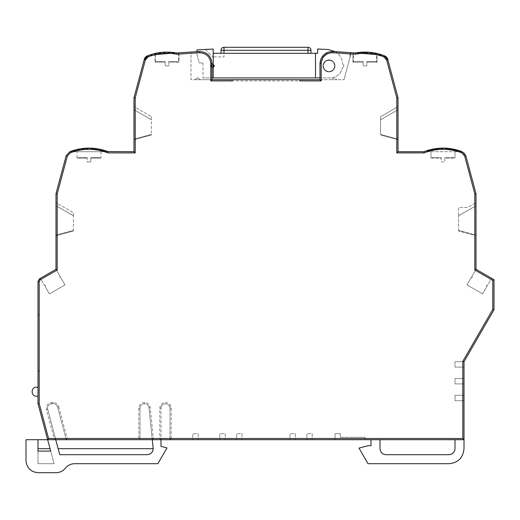 <?xml version="1.0" encoding="UTF-8"?>
<svg xmlns="http://www.w3.org/2000/svg" width="520" height="520" viewBox="0 0 520 520"><rect width="100%" height="100%" fill="white"/><g stroke="black" fill="none" stroke-linecap="round" stroke-linejoin="round"><path stroke-width="0.39" stroke-dasharray="2.6 1.95" d="M334.997 65.897A6 6 0 0 0 328.998 59.898A6 6 0 0 0 322.998 65.897A6 6 0 0 1 328.998 59.898A6 6 0 0 1 334.997 65.897A6 6 0 0 1 328.998 71.903A6 6 0 0 1 322.998 65.897A6 6 0 0 0 328.998 71.903A6 6 0 0 0 334.997 65.897M334.698 65.897A5.7 5.7 0 0 1 328.998 71.598A5.7 5.7 0 0 1 323.297 65.897A5.7 5.7 0 0 1 328.998 60.203A5.7 5.7 0 0 1 334.698 65.897A5.7 5.7 0 0 1 328.998 71.598A5.7 5.7 0 0 1 323.297 65.897A5.7 5.7 0 0 1 328.998 60.203A5.7 5.7 0 0 1 334.698 65.897M328.998 60.203A5.7 5.7 0 0 0 323.297 65.897A5.7 5.7 0 0 0 328.998 71.598A5.7 5.7 0 0 0 334.698 65.897A5.7 5.7 0 0 0 328.998 60.203M328.998 60.359A5.545 5.545 0 0 0 323.459 65.897A5.545 5.545 0 0 0 328.998 71.442A5.545 5.545 0 0 0 334.542 65.897A5.545 5.545 0 0 0 328.998 60.359M76.999 151.697L88.998 151.697L76.999 151.697L76.999 158.073L87.198 158.073L76.999 158.073L78.098 157.703M88.998 161.902L87.198 161.902L87.198 158.073L87.198 161.902L90.799 161.902L90.799 158.073L100.997 158.073L90.799 158.073L90.799 161.902L88.998 161.902M178.997 52.845L178.997 62.069L168.799 62.069L168.799 65.897L165.198 65.897L168.799 65.897L168.799 62.069L178.62 62.069L178.62 52.871L178.997 52.845L178.997 62.452L177.905 61.698M178.62 52.871L176.755 53.008C167.108 51.246 157.684 52.065 148.486 55.452A1200.017 1200.017 174.4 0 1 151.021 55.205C158.6 52.793 166.328 52.123 174.213 53.203L176.755 53.008C167.108 51.246 157.684 52.065 148.486 55.452L176.755 53.008C167.108 51.246 157.684 52.065 148.486 55.452L146.269 56.342L144.553 58.325L145.71 58.63L135.2 97.858L135.2 152.899L107.933 152.899L108.16 151.697C95.388 146.913 82.615 146.913 69.836 151.697L133.998 151.697L135.2 152.899M342.277 68.205L344 65.897L342.277 68.205C340.639 74.211 336.713 77.441 330.499 77.903L320.002 77.903L330.499 77.903C336.713 77.441 340.639 74.211 342.277 68.205M475.397 270.342L476.001 269.302L491.589 278.298L487.461 285.447C486.375 285.396 486.129 285.825 486.714 286.741L482.586 293.891L466.999 284.889L471.126 277.745L466.999 284.889L482.586 293.891L466.999 284.889L471.126 277.745L472.251 277.095L471.874 276.445L476.001 269.302L476.001 193.7L465.835 155.76L464.672 156.072L474.799 193.856L474.799 269.99L475.397 270.342L471.874 276.445C472.466 277.361 472.212 277.797 471.126 277.745L472.251 277.095L471.874 276.445L476.001 269.302L491.589 278.298L476.001 269.302L474.799 269.99M476.001 269.302L471.874 276.445C472.466 277.361 472.212 277.797 471.126 277.745L466.999 284.889L482.586 293.891L486.714 286.741L486.337 286.091L487.461 285.447L490.99 279.338L492.798 280.384L492.798 309.419L462.8 361.381L462.8 438.503L171.197 438.503L171.197 408.2C170.865 404.736 168.961 402.838 165.503 402.5C162.038 402.838 160.141 404.736 159.803 408.2L159.803 438.503L160.999 439.699L152.276 439.699L160.999 439.699L160.999 408.2L160.999 439.699L464.003 439.699L464.003 448.701C463.112 457.808 458.113 462.813 449 463.697L367.998 463.697L359.001 448.11L367.998 445.699L371 445.699L371 439.699L380.003 439.699L371 439.699M486.714 286.741L486.337 286.091L487.461 285.447L491.589 278.298L487.461 285.447C486.375 285.396 486.129 285.825 486.714 286.741L482.586 293.891L486.714 286.741M56.602 270.342L60.125 276.445C59.54 277.361 59.787 277.797 60.873 277.745L59.748 277.095L60.125 276.445L56.602 270.342L57.2 269.99L55.998 269.302L40.41 278.298L44.538 285.447C45.623 285.396 45.877 285.825 45.286 286.741L45.663 286.091L44.538 285.447C45.623 285.396 45.877 285.825 45.286 286.741L45.663 286.091L44.538 285.447L40.41 278.298L39.501 278.824L37.999 281.424L37.999 403.702L47.645 439.699L160.999 439.699L160.999 446.303L166.998 447.909L157.885 463.697L74.737 463.697C70.928 463.775 67.808 465.276 65.37 468.201C62.927 471.12 59.807 472.622 55.998 472.7L37.999 472.7C30.752 471.952 26.747 467.948 26 460.7L26 439.699L55.725 439.699L47.437 408.2C47.71 405.464 49.205 403.962 51.941 403.702C49.205 403.969 47.71 405.464 47.437 408.2L59.742 454.701L147.199 454.701C150.826 454.324 152.822 452.329 153.198 448.701L149 407.784L152.276 439.699L153.361 438.503L150.196 407.667C149.624 404.488 147.732 402.766 144.515 402.5C141.044 402.831 139.139 404.729 138.801 408.2L138.801 438.503L139.997 439.699L139.997 408.2C140.27 405.464 141.772 403.962 144.508 403.702C147.043 403.916 148.538 405.281 149 407.784C148.551 405.269 147.056 403.91 144.508 403.702C141.772 403.962 140.27 405.464 139.997 408.2L139.997 439.699M60.873 277.745L59.748 277.095L60.125 276.445C59.534 277.361 59.787 277.797 60.873 277.745L65 284.889L60.873 277.745L65 284.889L49.413 293.891L45.286 286.741L49.413 293.891L65 284.889L60.873 277.745M213.2 66.833L213.2 64.402L211.998 64.402L213.2 64.402L213.2 64.968M232.219 80.899L232.219 79.703M176.755 53.008A1200.017 1200.017 0 0 1 199.336 51.539A1200.017 1200.017 0 0 0 176.755 53.008L176.683 54.216L199.4 52.734C206.271 53.086 210.073 56.68 210.802 63.518L211.998 63.518C211.192 55.919 206.967 51.928 199.336 51.539C206.967 51.928 211.192 55.919 211.998 63.518L211.998 64.402L211.998 63.518C211.192 55.919 206.967 51.922 199.336 51.539L191.003 52.032L191.003 79.703L195.273 79.703C196.827 77.357 198.374 77.357 199.927 79.703L195.273 79.703C196.827 77.357 198.374 77.357 199.927 79.703L211.998 79.703L211.998 67.398L213.2 67.398L211.998 67.398L213.2 67.398L213.2 64.402L211.998 64.402L211.998 63.518C211.192 55.919 206.967 51.928 199.336 51.539L191.003 52.032L191.003 79.703L211.998 79.703L210.802 80.899L321.197 80.899L320.002 79.703L344 79.703L211.998 79.703L211.998 67.398L210.802 66.203L210.802 80.899M299.78 80.899L299.78 79.703M462.8 438.503L464.003 439.699L455 439.699L464.003 439.699L464.003 361.699L464.003 367.101L464.003 361.699L462.8 361.381M88.998 151.697L100.997 151.697L88.998 151.697M106.444 151.697C94.809 147.706 83.187 147.706 71.559 151.697L108.16 151.697M71.357 151.131L71.559 151.697L69.778 151.723L66.164 155.76L67.327 156.072L57.2 193.856L55.998 193.7M133.998 106.652L133.998 109.701L133.998 106.652L151.398 116.695L133.998 106.652M133.998 109.701L133.998 139.698L133.998 109.701L151.398 119.795L151.398 134.394L133.998 139.1L151.398 134.44L151.398 119.743L133.998 109.701L151.398 119.743L151.398 116.695L151.398 119.743L133.998 109.701M135.2 97.858L133.998 97.702L133.998 151.697M147.778 55.725L144.163 59.761M166.992 53.775L155.383 54.795A1200.017 1200.017 0 0 0 154.999 54.828L166.998 53.775M174.213 53.203A1200.017 1200.017 0 0 0 151.021 55.205L150.839 54.633M211.998 64.402L210.802 65.598L213.499 65.598L213.499 67.386L214.988 65.897L213.2 64.415L213.2 53.3L213.2 77.903L203.002 77.903L211.998 77.903L211.998 67.398M349.999 57.311L344 79.703L351.228 52.715L349.999 52.63L349.999 57.311L351.228 52.715M205.4 49.432L212.869 56.901L205.4 49.432L213.2 49.062L213.2 53.3L317.603 53.3L317.603 49.01L328.347 49.523L335.374 51.695C339.534 54.379 341.913 58.182 342.498 63.102L342.498 63.674L342.498 63.102C341.913 58.182 339.541 54.379 335.374 51.695L349.999 52.63M344 65.897L342.498 63.674L344 65.897M320.002 79.703L320.002 63.518L320.002 79.703L320.002 77.903L213.2 77.903L213.2 67.398M332.079 79.703C333.625 77.35 335.173 77.35 336.726 79.703C335.173 77.357 333.625 77.357 332.079 79.703M327.873 52.254L320.976 58.773M377 54.828L377 62.452L377 54.828L377 62.069L366.801 62.069L366.801 65.897L363.2 65.897L363.2 62.069L353.002 62.069L353.002 52.845L377 54.828A1200.017 1200.017 0 0 0 376.616 54.795L353.379 52.871L353.379 62.069L363.2 62.069L363.2 65.897L366.801 65.897L366.801 62.069L376.616 62.069L376.616 54.795M353.002 52.845L353.002 62.452L353.002 52.845L353.379 52.871M383.513 55.452C374.316 52.065 364.891 51.246 355.251 53.008L383.513 55.452A1200.017 1200.017 0 0 0 357.786 53.203L355.251 53.008A1200.017 1200.017 0 0 0 332.663 51.539L335.374 51.695M328.322 53.365L332.599 52.734L355.316 54.216C365.619 52.312 375.596 53.391 385.255 57.441L386.288 58.63L396.799 97.858L398.001 97.702L387.835 59.761L384.222 55.725M387.835 59.761L387.446 58.325L385.729 56.342L371.137 52.455L385.729 56.342L385.255 57.441M380.601 119.795L380.601 134.394L398.001 139.1L380.601 134.44L398.001 139.1L398.001 139.698L398.001 106.652L398.001 109.701L380.601 119.743L380.601 134.44L398.001 139.1L398.001 109.701L380.601 119.743L398.001 109.701L380.601 119.743L380.601 116.695L398.001 106.652L380.601 116.695L380.601 119.743M431.002 151.697L455 151.697L431.002 151.697L431.002 158.073L441.2 158.073L441.2 161.902L444.801 161.902L444.801 158.073L455 158.073L455 151.697L455 158.073L444.801 158.073L444.801 161.902L441.2 161.902L441.2 158.073L431.002 158.073L431.002 151.697L431.002 158.073L432.094 157.703M461.786 152.841L462.163 151.697L443.118 148.102L462.163 151.697C449.384 146.913 436.612 146.913 423.839 151.697L462.163 151.697L398.001 151.697L396.799 152.899L424.067 152.899C436.631 148.129 449.202 148.109 461.786 152.841L464.672 156.072M476.001 235.703L476.001 235.099L476.001 235.703L458.601 231.036L476.001 235.703M476.001 235.099L476.001 202.65L476.001 235.099L458.601 230.399L458.601 215.794L476.001 205.699L458.601 215.748L458.601 230.438L476.001 235.099L458.601 230.438L458.601 231.036L458.601 230.438L476.001 235.099M492.798 309.419L494 309.738L494 279.695L492.798 280.384M464.003 400.699L464.003 395.298L464.003 400.699L455 400.699L455 395.298L464.003 395.298L455 395.298L455 400.699L464.003 400.699M464.003 383.903L464.003 378.501L464.003 383.903L455 383.903L455 378.501L464.003 378.501L455 378.501L455 383.903L464.003 383.903M192.803 439.699L198.198 439.699L192.803 439.699L192.803 433.7L198.198 433.7L198.198 439.699L198.198 433.7L192.803 433.7L192.803 439.699M219.797 439.699L225.199 439.699L219.797 439.699L219.797 433.7L225.199 433.7L225.199 439.699L225.199 433.7L219.797 433.7L219.797 439.699M236.6 439.699L242.002 439.699L236.6 439.699L236.6 433.7L242.002 433.7L242.002 439.699L242.002 433.7L236.6 433.7L236.6 439.699M289.998 439.699L295.399 439.699L289.998 439.699L289.998 433.7L295.399 433.7L295.399 439.699L295.399 433.7L289.998 433.7L289.998 439.699M306.8 439.699L312.202 439.699L306.8 439.699L306.8 433.7L312.202 433.7L312.202 439.699L312.202 433.7L306.8 433.7L306.8 439.699M334.997 439.699L365.001 439.699L334.997 439.699L334.997 433.7L340.399 433.7L340.399 437.3L340.399 433.7L334.997 433.7L334.997 439.699M50.057 448.701L37.999 448.701L37.999 463.697L54.08 463.697L37.999 463.697L37.999 451.1L50.7 451.1L54.08 463.697L47.645 439.699L48.568 438.503L39.202 403.54L39.202 281.424L40.099 279.864L41.009 279.338M55.998 202.65L55.998 205.699L55.998 202.65L73.398 212.693L55.998 202.65M73.398 215.794L55.998 205.699L55.998 235.703L55.998 235.099L73.398 230.438L73.398 215.748L55.998 205.699L73.398 215.794L73.398 230.399L55.998 235.099L73.398 230.399M151.398 134.44L133.998 139.1L151.398 134.44L151.398 135.037L133.998 139.698L151.398 135.037L151.398 134.394M152.412 54.158L163.28 52.234L152.412 54.158M164.392 52.163L176.436 52.949L164.392 52.163M155.383 54.795L155.383 62.069L165.198 62.069L165.198 65.897L165.198 62.069L154.999 62.069L154.999 54.828L154.999 62.452L155.383 62.069M350.155 52.637L350.155 56.719M315.497 53.3L315.497 77.903M377 62.452L376.616 62.069M381.166 54.633L380.978 55.205C373.399 52.793 365.671 52.123 357.786 53.203M355.622 52.943L367.614 52.163L355.622 52.943M368.738 52.234L379.587 54.158L368.738 52.234M355.316 54.216L355.251 53.008A1200.017 1200.017 0 0 0 332.663 51.539C325.033 51.928 320.814 55.919 320.002 63.518C320.814 55.919 325.033 51.928 332.663 51.539L332.599 52.734M370.519 52.39L355.251 53.008L370.519 52.39M398.001 139.698L380.601 135.037L398.001 139.698M423.839 151.697L423.917 152.113M460.642 151.131L460.441 151.697C448.819 147.706 437.19 147.706 425.562 151.697M476.001 193.7L474.799 193.856M458.601 215.748L476.001 205.699L458.601 215.748L458.601 207.5L467.597 207.5L476.001 202.65L467.597 207.5L458.601 207.5L458.601 215.794M491.589 278.298L490.99 279.338M455 361.699L464.003 361.699L455 361.699L455 367.101L464.003 367.101L455 367.101L455 361.699M340.399 437.3L365.001 437.3L365.001 439.699L365.001 437.3L340.399 437.3M455 439.699L455 448.701C454.623 452.329 452.628 454.324 449 454.701L386.003 454.701C382.375 454.324 380.374 452.322 380.003 448.701L380.003 439.699M170.001 439.699L170.001 408.2L170.001 439.699L171.197 438.503M57.532 407.037L66.281 439.699L57.532 407.037C56.83 404.944 55.38 403.832 53.183 403.702L51.941 403.702L53.183 403.702C55.373 403.839 56.823 404.95 57.532 407.037L58.689 406.725C57.805 404.079 55.971 402.668 53.183 402.5L51.941 402.5C47.768 403.098 45.936 405.49 46.436 409.675L54.158 438.503L55.725 439.699L47.645 439.699M66.281 439.699L67.204 438.503L58.689 406.725M37.999 403.702L39.202 403.54M37.999 387.199L37.999 396.201L36.498 396.201C30.7 396.474 30.7 386.932 36.498 387.199L37.999 387.199L37.999 396.201M73.398 231.036L55.998 235.703L73.398 231.036L73.398 230.438L73.398 231.036M90.799 157.703L99.905 157.703L90.799 157.703L99.905 157.703L90.799 157.703L90.799 158.073L90.799 157.703M87.198 158.073L87.198 157.703L87.198 158.073M87.198 157.703L78.098 157.703L87.198 157.703M107.751 151.541L88.998 148.102L107.751 151.541M88.803 148.102L69.836 151.697L88.803 148.102M73.164 150.527L89.609 148.102L73.164 150.527M90.233 148.115L107.666 151.508L90.233 148.115M154.999 62.452L156.097 61.698M168.799 61.698L177.905 61.698L168.799 61.698L168.799 62.069L168.799 61.698M178.62 62.069L178.997 62.452M165.198 61.698L165.198 62.069L165.198 61.698L156.097 61.698L165.198 61.698M213.2 77.903L213.2 49.062L197.002 49.888L197.002 54.502L199.264 62.959L203.002 62.959L199.264 62.959L197.002 54.502L197.002 51.669M203.002 62.959L203.002 77.903L203.002 62.959M165.503 403.702C162.767 403.969 161.265 405.47 160.999 408.2C160.745 402.396 170.255 402.396 170.001 408.2C169.734 405.47 168.233 403.969 165.503 403.702M465.829 155.74L464.522 153.322L465.829 155.74M464.503 153.303L462.332 151.769L464.503 153.303M442.981 148.102L424.242 151.541L442.981 148.102M366.801 61.698L375.908 61.698L366.801 61.698L375.908 61.698L366.801 61.698L366.801 62.069L366.801 61.698M353.002 62.452L353.379 62.069M363.2 61.698L363.2 62.069L363.2 61.698L354.094 61.698L363.2 61.698M444.801 158.073L444.801 157.703L444.801 158.073M444.801 157.703L453.908 157.703L444.801 157.703M441.2 158.073L441.2 157.703L441.2 158.073M441.2 157.703L432.094 157.703L441.2 157.703M424.34 151.508L441.766 148.115L424.34 151.508M442.403 148.102L458.835 150.527L442.403 148.102M58.136 448.701L59.742 454.701L58.136 448.701L153.198 448.701C152.828 452.322 150.826 454.324 147.199 454.701L59.742 454.701L147.199 454.701M37.999 439.699L37.999 448.701M73.398 215.748L73.398 212.693L73.398 215.748L55.998 205.699M55.998 235.099L73.398 230.438M224.003 53.3L310.999 53.3L221 53.3L224.003 53.3L224.003 56.901L212.869 56.901L224.003 56.901L224.003 50.297L310.999 50.297A3.003 3.003 0 0 0 308.002 47.3L224.003 47.3A3.003 3.003 0 0 0 221 50.297L224.003 50.297L224.003 47.3M320.002 77.903L320.002 63.518L321.197 63.518L323.141 57.337L328.289 53.378M213.2 49.062L213.2 53.3M149.409 454.279L150.059 453.973M151.444 452.94L152.477 451.562M152.776 450.912L153.198 448.701M55.998 269.302L40.41 278.298M310.999 53.3L310.999 50.297A3.003 3.003 0 0 0 308.002 47.3L308.002 53.3M49.413 293.891L45.286 286.741L49.413 293.891L65 284.889L49.413 293.891M51.941 402.5L51.941 403.702C49.205 403.969 47.71 405.464 47.437 408.2M176.683 54.216C167.206 52.455 157.95 53.242 148.902 56.576L148.486 55.452L146.269 56.342L144.553 58.325M37.999 314.73L37.999 370.988M67.327 156.072L70.213 152.841L69.778 151.723L66.164 155.76M148.902 56.576L146.744 57.441L146.269 56.342M57.2 269.99L57.2 193.856M70.213 152.841C82.797 148.109 95.368 148.129 107.933 152.899L107.867 152.874M145.71 58.63L146.744 57.441M210.802 63.518L210.802 65.598M213.499 66.203L210.802 66.203M321.197 80.899L321.197 63.518M396.799 97.858L396.799 152.899M159.803 438.503L153.361 438.503M138.801 438.503L67.204 438.503M54.158 438.503L48.568 438.503M386.288 58.63L387.446 58.325L385.729 56.342M199.336 51.539L199.4 52.734M213.499 64.415L213.499 65.598M40.099 279.864L39.501 278.824M39.202 281.424L37.999 281.424M46.436 409.675L47.593 409.363M53.183 402.5L53.183 403.702M138.801 408.2L139.997 408.2M144.515 402.5L144.508 403.702M150.196 407.667L149 407.784L152.276 439.699M159.803 408.2L160.999 408.2M171.197 408.2L170.001 408.2M100.997 151.697L100.997 158.073L99.905 157.703M453.908 157.703L455 158.073L455 151.697M377 62.069L375.908 61.698M353.002 62.069L354.094 61.698"/><path stroke-width="0.78" d="M176.683 54.216C166.946 52.41 157.456 53.287 148.213 56.843L145.327 60.066L135.2 97.858L135.2 152.899L107.933 152.899C95.394 148.148 82.836 148.122 70.265 152.822L67.327 156.072L66.164 155.76L55.998 193.7L57.2 193.856L57.2 269.99L40.099 279.864L39.202 281.424L39.202 403.54L48.568 438.503L462.8 438.503L462.8 361.381L492.798 309.419L492.798 280.384L474.799 269.99L474.799 193.856L464.672 156.072L461.734 152.822C449.169 148.122 436.612 148.148 424.067 152.899L423.839 151.697L424.067 152.899L396.799 152.899L396.799 97.858L386.672 60.066L383.786 56.843C374.543 53.287 365.053 52.41 355.316 54.216L332.599 52.734C325.728 53.086 321.925 56.68 321.197 63.518L321.197 80.899L299.78 80.899L299.78 79.703L232.219 79.703L232.219 80.899L210.802 80.899L210.802 66.203L213.798 65.897L210.802 65.598L210.802 63.518C210.073 56.68 206.271 53.086 199.4 52.734L176.683 54.216L176.755 53.008L178.997 52.845M70.265 152.822L69.836 151.697L73.164 150.527L71.357 151.131L71.559 151.697M57.2 269.99L55.998 269.302L55.998 193.7L66.164 155.76L69.836 151.697C82.615 146.906 95.388 146.906 108.16 151.697C95.388 146.906 82.615 146.906 69.836 151.697M107.933 152.899L108.16 151.697L107.751 151.541L133.998 151.697L135.2 152.899M135.2 97.858L133.998 97.702L133.998 151.697M145.327 60.066L144.163 59.761L133.998 97.702L144.553 58.325L146.269 56.342L147.778 55.725L144.163 59.761L144.553 58.325M210.802 65.598L211.998 64.402L211.998 63.518C211.192 55.919 206.967 51.928 199.336 51.539A1200.017 1200.017 0 0 0 176.755 53.008C166.842 51.2 157.183 52.104 147.778 55.725L148.213 56.843M320.002 77.903L315.497 77.903L315.497 53.3L213.2 53.3L213.2 64.968L214.435 65.897L213.2 66.833L213.2 77.903L211.998 77.903L211.998 79.703L211.998 67.398L213.2 67.398M213.2 64.402L211.998 64.402M210.802 66.203L211.998 67.398M210.802 80.899L211.998 79.703L232.219 79.703M299.78 79.703L320.002 79.703L321.197 80.899M355.316 54.216L355.251 53.008A1200.017 1200.017 0 0 0 332.663 51.539C325.033 51.928 320.814 55.919 320.002 63.518L320.002 79.703M396.799 97.858L398.001 97.702L387.835 59.761L384.222 55.725C374.816 52.104 365.163 51.2 355.251 53.008L355.622 52.943L355.251 53.008M396.799 152.899L398.001 151.697L398.001 97.702L398.001 151.697L423.839 151.697C436.612 146.906 449.391 146.906 462.163 151.697L465.829 155.734L476.001 193.7L474.799 193.856M461.734 152.822L462.163 151.697L460.642 151.131L460.441 151.697M474.799 269.99L476.001 269.302L476.001 193.7M492.798 280.384L494 279.695L476.001 269.302M492.798 309.419L494 309.738L494 279.695L491.589 278.298M462.8 361.381L464.003 361.699L494 309.738L464.003 361.699L464.003 439.699L152.276 439.699L153.198 448.701C152.828 452.322 150.826 454.324 147.199 454.701L59.742 454.701L55.725 439.699L152.276 439.699M462.8 438.503L464.003 439.699L464.003 448.701C463.112 457.808 458.113 462.813 449 463.697L367.998 463.697L359.001 448.11L367.998 445.699L371 445.699L371 439.699M48.568 438.503L47.645 439.699L26 439.699L26 460.7C26.747 467.948 30.752 471.952 37.999 472.7L55.998 472.7C59.807 472.622 62.927 471.12 65.37 468.201C67.808 465.276 70.928 463.775 74.737 463.697L157.885 463.697L166.998 447.909L160.999 446.303L160.999 439.699M39.202 403.54L37.999 403.702L47.645 439.699L55.725 439.699M39.202 281.424L37.999 281.424L39.501 278.824L55.998 269.302L55.998 193.7L55.998 269.302L39.501 278.824L37.999 281.424L37.999 403.702L37.999 387.199L36.498 387.199C30.7 386.932 30.7 396.474 36.498 396.201L37.999 396.201M148.486 55.452L150.839 54.633L151.021 55.205M351.228 52.715L332.663 51.539L327.873 52.254M320.976 58.773L320.002 63.518L321.197 63.518M383.786 56.843L384.222 55.725L385.729 56.342L387.446 58.325L387.835 59.761L386.672 60.066M380.978 55.205L381.166 54.633L379.587 54.158L383.513 55.452M37.999 439.699L37.999 451.1L50.7 451.1L47.645 439.699M55.998 235.099L55.998 205.699M146.712 56.154L146.269 56.342L146.712 56.154M163.28 52.234L164.392 52.163L163.28 52.234M315.497 77.903L213.2 77.903M315.497 53.3L317.603 53.3L317.603 49.01L328.347 49.523L335.374 51.695M367.614 52.163L368.738 52.234L367.614 52.163M371.137 52.455L370.519 52.39L371.137 52.455M380.003 439.699L380.003 448.701C380.374 452.329 382.375 454.324 386.003 454.701L449 454.701C452.628 454.324 454.623 452.322 455 448.701L455 439.699M37.999 281.424L37.999 387.199M89.609 148.102L90.233 148.115L89.609 148.102M107.666 151.508L108.16 151.697L107.666 151.508M213.2 53.3L213.2 49.062L197.002 49.888L197.002 51.669M464.672 156.072L465.835 155.76L462.163 151.697C449.384 146.906 436.612 146.906 423.832 151.703L424.242 151.541L423.839 151.697M441.766 148.115L442.403 148.102L441.766 148.115M458.835 150.527L460.642 151.131L458.835 150.527M50.057 448.701L37.999 448.701M213.2 49.062L205.4 49.432M147.199 454.701L149.409 454.279M150.059 453.973L151.444 452.94M152.477 451.562L152.776 450.912M153.198 448.701L58.136 448.701M221 53.3L221 50.297L221 53.3M310.999 53.3L310.999 50.297A3.003 3.003 0 0 0 308.002 47.3L224.003 47.3A3.003 3.003 0 0 0 221 50.297L224.003 50.297L224.003 47.3M67.327 156.072L57.2 193.856M199.4 52.734L199.336 51.539M210.802 63.518L211.998 63.518M213.499 65.598L213.499 64.968M213.499 66.203L213.499 66.833M332.599 52.734L332.663 51.539M39.202 370.988L37.999 370.988M39.202 314.73L37.999 314.73M40.099 279.864L39.501 278.824M224.003 53.3L224.003 50.297L308.002 50.297L308.002 47.3M308.002 53.3L308.002 50.297L310.999 50.297"/></g></svg>
